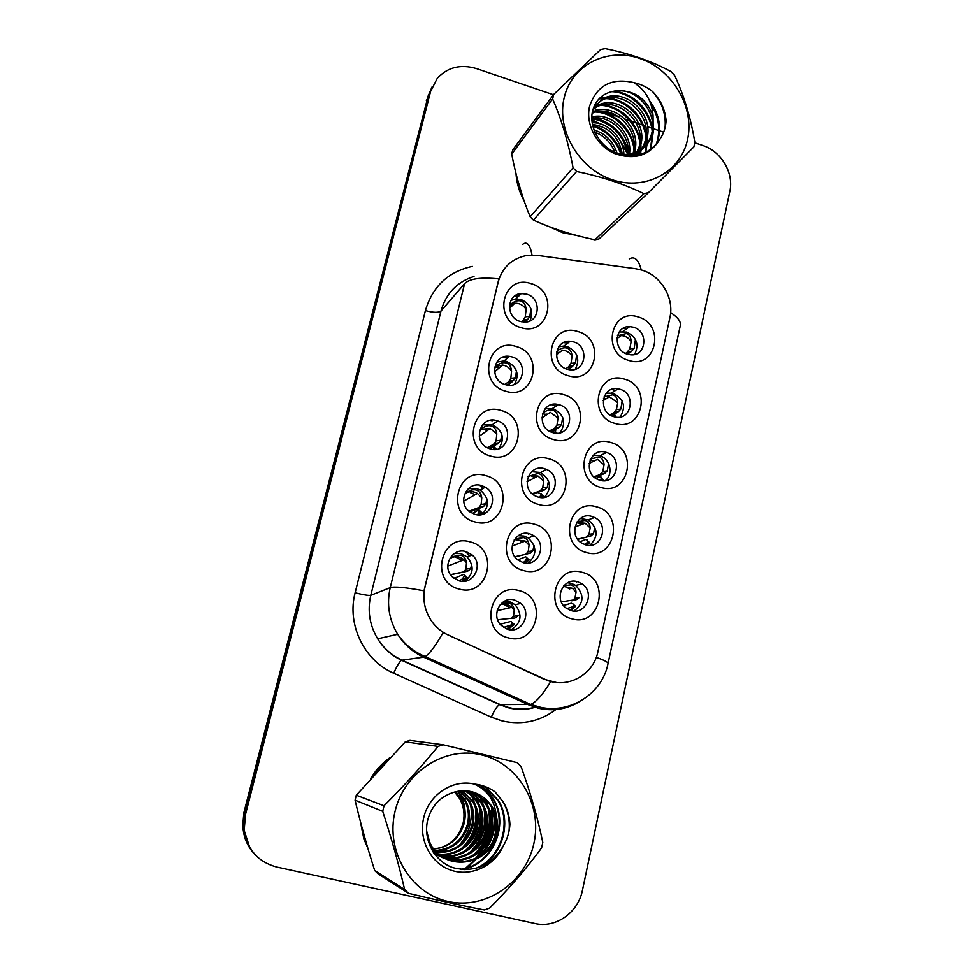 <?xml version="1.0" encoding="UTF-8"?>
<svg xmlns="http://www.w3.org/2000/svg" width="973" height="973" viewBox="0 0 973 973"><rect width="100%" height="100%" fill="white"/><g stroke="black" fill="none" stroke-linecap="round" stroke-linejoin="round"><path stroke-width="1.46" d="M474.958 521.929C445.16 514.887 456.872 466.201 485.843 475.663C515.216 482.693 504.087 531.003 474.958 521.929M481.586 485.563C466.712 480.577 456.641 503.017 469.886 511.907L474.812 514.316C490.538 519.412 499.854 495.111 485.32 487.181L481.586 485.563M490.477 455.996C461.02 448.735 472.525 400.9 501.18 410.533C530.224 417.782 519.29 465.264 490.477 455.996M496.887 420.664C480.419 415.057 471.881 441.45 488.093 448.115L490.234 448.918C507.626 454.598 515.07 426.21 497.665 420.908L496.887 420.664M505.729 391.219C476.588 383.739 487.899 336.731 516.249 346.534C544.989 354.002 534.238 400.657 505.729 391.219M511.932 356.872L509.487 356.361C492.776 353.576 488.799 380.504 505.376 384.639L506.41 384.907C523.766 389.382 529.203 361.287 511.932 356.872M520.725 327.548C491.9 319.862 503.017 273.656 531.063 283.63C559.487 291.292 548.918 337.169 520.725 327.548M526.709 294.162L521.285 293.566C506.459 294.114 505.559 317.709 520.275 321.467L524.386 322.087C540.027 322.878 542.022 298.139 526.709 294.162M459.147 589.03C429.032 582.231 440.951 532.669 470.239 541.937C499.94 548.736 488.616 597.909 459.147 589.03M466.018 551.618C452.372 547.167 441.511 566.42 452.019 576.612L459.122 580.869C473.498 585.43 483.897 564.522 472.136 554.951L466.018 551.618M523.644 570.567C494.175 563.768 505.534 514.948 534.201 524.179C563.258 530.966 552.469 579.409 523.644 570.567M529.738 533.812C515.204 529.008 505.23 551.01 517.952 560.022L523.17 562.637C538.373 567.514 547.726 544.004 533.97 535.758L529.738 533.812M538.689 504.464C509.548 497.434 520.701 449.453 549.064 458.867C577.792 465.885 567.198 513.501 538.689 504.464M544.564 468.731C528.826 463.416 519.983 488.495 535.101 495.841L538.105 497.057C554.598 502.433 562.576 475.736 546.473 469.424L544.564 468.731M553.467 439.492C524.642 432.243 535.612 385.101 563.659 394.685C592.095 401.91 581.684 448.711 553.467 439.492M559.134 404.756L558.453 404.573C541.511 399.696 535.284 427.621 552.323 432.462L552.786 432.608C570.312 438.373 576.855 409.244 559.134 404.756M568.001 375.639C539.48 368.183 550.256 321.844 578.011 331.598C606.143 339.03 595.914 385.028 568.001 375.639M573.462 341.876L570.178 341.28C554.282 339.589 551.509 365.289 567.223 369.254L569.375 369.716C585.868 372.683 589.699 346.047 573.462 341.876M508.332 637.85C478.546 631.295 490.1 581.599 519.083 590.635C548.456 597.203 537.485 646.498 508.332 637.85M514.644 600.037C501.095 595.695 490.465 615.155 500.986 625.238L507.967 629.385C522.112 633.8 532.328 612.966 520.798 603.418L514.644 600.037M586.549 552.567C557.711 545.768 568.524 497.665 596.583 506.848C625.019 513.635 614.766 561.372 586.549 552.567M591.888 516.444C576.685 511.372 567.745 535.576 582.061 543.323L585.637 544.856C601.46 549.976 609.706 524.423 594.552 517.502L591.888 516.444M600.852 487.424C572.343 480.407 582.961 433.131 610.728 442.484C638.86 449.49 628.777 496.412 600.852 487.424M606.009 452.299C589.674 446.765 582.061 473.778 598.359 479.701L599.855 480.224C616.858 485.782 623.596 457.395 606.532 452.469L606.009 452.299M614.924 423.389C586.719 416.164 597.154 369.691 624.63 379.215C652.469 386.427 642.557 432.559 614.924 423.389M619.886 389.236L618.196 388.847C601.715 385.308 597.373 412.564 613.841 416.687L614.559 416.882C631.465 421.601 636.792 393.566 619.886 389.236M628.765 360.436C600.84 353.017 611.105 307.322 638.3 317.016C665.836 324.423 656.094 369.776 628.765 360.436M633.532 327.232L629.701 326.624C614.498 325.639 612.54 350.377 627.585 354.233L630.48 354.78C646.218 356.775 648.979 331.258 633.532 327.232M571.978 618.852C542.837 612.285 553.832 563.331 582.195 572.331C610.935 578.899 600.499 627.463 571.978 618.852M577.524 581.708C563.294 577.062 553.455 598.784 565.787 607.87L571.163 610.618C585.977 615.301 595.281 592.302 582.085 583.873L577.524 581.708M468.293 488.641L476.502 488.47L480.188 490.064C489.115 497.75 489.772 505.851 482.146 514.401M482.438 424.885L492.399 424.654C503.041 430.711 505.145 438.726 498.711 448.711M496.692 362.138L504.111 360.934L506.519 361.433C516.967 366.578 519.667 374.179 514.62 384.213M510.959 300.341L515.799 298.942L521.151 299.526C530.893 304.172 533.836 311.299 529.981 320.908M454.379 553.467L461.105 553.637L467.137 556.933C474.483 566.018 473.705 574.119 464.778 581.234M518.195 535.722L524.021 536.05L528.205 537.972C537.108 546.631 537.072 554.999 528.108 563.075M531.623 471.698L540.587 472.501C550.852 479.665 552.141 487.947 544.442 497.349M545.16 408.745L553.126 408.672C564.17 414.449 566.505 422.464 560.12 432.73M558.757 346.802L564.072 345.999L567.32 346.583C577.621 351.764 580.273 359.305 575.25 369.229M504.963 600.949L509.086 601.399L515.155 604.732C522.744 614.802 521.382 623.17 511.068 629.835M580.394 518.463L588.045 519.923C598.067 527.998 598.687 536.476 589.918 545.342M593.311 455.255L599.927 455.741C610.266 458.721 613.635 474.216 605.303 480.65M606.276 393.104L613.148 393.311C623.961 399.015 626.296 406.921 620.166 417.028M619.242 331.963L626.673 332.085C636.804 337.23 639.431 344.697 634.542 354.476M567.563 582.827L571.187 583.301L575.7 585.43C584.566 594.917 583.982 603.455 573.948 611.056M635.734 268.755L642.071 270.19C661.275 275.894 674.447 298.334 669.91 317.563L597.981 651.436C593.53 675.323 566.322 689.808 544.783 679.251L448.188 635.016C441.681 632 436.281 627.549 431.963 621.674C424.605 611.02 422.294 599.404 425.031 586.816L498.188 282.036C502.177 267.891 511.214 259.146 525.286 255.79L537.57 255.425L635.734 268.755M515.982 173.498C516.627 183.009 519.314 192.107 524.058 200.766M549.149 226.636L562.491 232.644L576.332 235.393M389.601 757.894C381.903 763.464 375.542 770.397 370.506 778.692M360.302 821.212L363.853 838.86L367.843 848.274M432.328 86.354L428.156 95.962L244.32 813.586L243.092 828.728C244.15 838.945 248.188 847.629 255.218 854.768M556.714 682.572L544.162 679.288L443.08 632.584C435.551 645.829 429.604 653.82 425.225 656.556L423.62 657.164C412.807 652.165 404.16 644.54 397.689 634.287C388.981 619.679 386.5 604.124 390.234 587.631C394.454 586.33 405.705 587.388 423.997 590.818L498.869 278.898C480.978 277.074 469.558 278.643 464.595 283.617L440.988 311.044L370.798 595.318C367.283 610.691 369.582 625.189 377.682 638.799C383.715 648.346 391.778 655.449 401.885 660.108L500.086 704.513L508.903 707.578C518.451 709.889 527.853 709.524 537.108 706.507M616.201 222.866L619.375 219.898M628.181 153.685L620.385 141.182M600.669 124.07L591.791 119.801M465.045 869.777L475.712 859.573M477.269 857.675L483.836 847.714M488.069 838.495L490.696 829.945M492.35 820.312L492.618 809.171M491.365 799.101L488.142 787.814M553.467 94.758L476.429 68.584C460.728 63.963 447.689 67.186 437.315 78.266L430.625 91.328L245.488 814.547L244.247 829.823C247.118 849.441 257.881 861.835 276.551 867.004L534.955 923.511C555.68 928.51 578.217 912.565 582.426 890.38L729.823 191.353C734.056 173.109 721.334 151.411 702.968 145.561L694.771 142.776M663.635 132.194L653.844 128.862M652.482 128.4L647.58 126.745M645.658 126.089L625.189 119.132M619.509 117.198L602.311 111.36M598.602 110.095L593.36 108.319M428.521 94.624L243.822 812.942L242.605 828.011L248.322 845.683M243.761 829.081L249.587 847.033M563.476 605.534L571.236 603.199L573.62 604.245L572.598 607.845L569.716 610.144M563.744 586.451L572.465 588.324L576.04 592.192C575.748 588.288 573.997 585.831 570.81 584.834L563.817 585.77M561.299 601.873L577.147 599.429L572.854 600.195L574.921 598.31L576.04 592.192M576.405 581.988L575.602 581.331M573.888 605.68L575.639 606.337L573.948 604.89M574.921 598.31L579.531 597.483L575.834 599.66M570.142 610.302L574.544 606.215L566.797 608.624M500.134 624.265L510.886 621.467L512.078 622.44L510.63 626.211L506.483 628.911M503.09 603.333L501.813 604.513C505.51 603.844 508.843 604.792 511.822 607.371L514.243 610.339C513.805 606.422 511.956 603.965 508.697 602.956L503.09 603.333L500.207 604.659M514.924 618.025L511.616 618.256L513.452 616.42L514.243 610.339M511.616 618.256L497.629 619.765M512.284 623.316L514.449 624.471L512.175 622.562M507.517 629.263L513.501 624.301L503.564 627.403M516.031 617.454L518.183 615.568L513.452 616.42L518.183 615.568M461.993 581.331L466.322 577.403L461.822 579.543M471.71 564.401L470.75 568.366L468.791 570.458L463.221 571.978L467.794 571.151L450.548 574.788M465.544 551.496L469.594 555.96M450.122 558.417L452.226 557.371C456.483 555.984 460.399 556.775 463.975 559.755L466.468 562.795C465.933 558.77 464.012 556.24 460.728 555.206L452.968 556.52L450.122 558.417M464.303 571.212L465.933 569.169L466.468 562.795M450.463 574.666L463.221 571.978M454.026 578.4L463.549 574.411L464.522 575.165L462.747 578.631L459.292 580.917M467.721 570.762L468.791 570.458M464.62 576.004L467.149 577.451L462.564 581.355M553.041 228.083L562.625 232.048L572.44 234.323M627.816 154.257L621.467 143.554M598.371 123.462L591.827 120.445M516.979 177.451L522.708 196.826M564.206 97.568C556.155 130.163 579.069 169.144 612.54 179.871C645.902 191.097 680.845 171.783 687.57 139.504C694.795 107.383 672.781 69.825 640.125 58.611C607.59 46.935 571.759 64.814 564.206 97.568M511.701 154.087L512.722 149.891L553.722 94.405L552.64 98.978L511.701 154.087C516.116 176.928 522.258 197.823 530.151 216.76L533.386 220.08C552.165 228.619 572.683 235.198 594.929 239.808L599.088 238.884L648.444 192.703L643.919 193.688C623.924 184.019 601.496 176.624 576.624 171.503L533.386 220.08M530.151 216.76L573.073 167.83C568.341 142.338 561.518 119.387 552.64 98.978M573.073 167.83L576.624 171.503M553.722 94.405L600.694 49.501L605.23 48.65C629.701 53.527 651.667 61.202 671.102 71.649L674.532 75.249C683.812 94.843 690.587 117.21 694.856 142.362L693.871 146.874L648.444 192.703M617.101 153.284C613.075 141.158 605.364 133.398 593.944 130.005M614.936 152.384C610.935 142.386 604.233 135.673 594.856 132.231M623.912 154.427C623.608 137.947 607.517 121.941 592.083 122.78M622.367 154.366C618.998 136.816 609.001 126.831 592.362 124.41M629.446 154.038C632.997 133.07 610.789 111.579 591.766 116.991M628.144 154.221C630.601 134.298 610.01 114.206 591.742 118.353M634.262 152.846L634.688 151.326C641.876 126.94 612.917 101.022 592.326 112.126M633.119 153.211L633.204 152.87C640.173 129.141 612.759 103.552 592.119 113.269M635.819 155.498L640.721 145.062C648.176 119.813 617.441 93.372 596.814 105.935L593.384 108.234M636.014 155.461C640.514 151.666 643.627 146.607 645.33 140.282C652.847 114.826 621.869 88.117 601.095 100.754L602.53 99.015C623.365 86.354 654.428 113.136 646.887 138.665C644.892 145.986 641.061 151.618 635.381 155.546L639.2 146.643C646.644 121.467 615.982 95.099 595.403 107.638L593.104 109.085M602.53 99.015L593.579 107.711M601.095 100.754L593.919 106.86M619.01 153.965C624.97 154.975 630.735 154.342 636.306 152.068C644.953 148.285 650.584 141.632 653.211 132.109L653.041 115.58C645.95 97.811 633.399 89.589 615.398 90.915L614.608 91.061C603.455 92.934 596.206 99.222 592.849 109.949C588.251 126.04 599.113 145.938 616.043 152.858C635.308 159.11 650.098 154.293 660.436 138.397C663.841 133.155 665.714 127.256 666.079 120.725C665.155 109.548 660.618 99.793 652.445 91.45C646.79 86.986 640.575 84.043 633.812 82.608C611.518 77.56 596.777 85.429 589.589 106.203C585.284 124.143 596.498 145.536 614.352 153.442C634.834 160.594 650.195 155.583 660.436 138.397M627.463 155.704L634.761 153.673C643.384 149.903 649.003 143.262 651.618 133.763C657.918 111.992 635.928 87.156 615.398 90.915M633.204 155.765L633.873 154.026M632.304 155.814L632.766 154.427M633.812 82.608C645.403 89.978 651.813 100.973 653.041 115.58M594.929 239.808L643.919 193.688M620.969 154.233C615.727 139.99 606.337 130.662 592.776 126.235M628.047 154.233C623.134 134.14 611.032 122.282 591.754 118.633M634.396 155.668L634.372 153.831M633.934 148.893C631.659 130.309 613.574 112.71 595.865 112.053M639.893 154.658L640.234 151.277M640.246 150.985L640.234 146.777M639.881 143.092C637.716 124.058 619.181 105.96 601.046 105.412M598.018 105.315L594.515 105.522M645.063 152.797L646.267 145.099M646.279 144.831L646.291 140.769M645.95 137.144C643.895 117.648 624.909 99.064 606.361 98.638M603.418 98.553L599.027 98.893M650.207 149.878L652.469 134.602M652.165 131.051C650.195 110.886 630.419 91.693 611.263 91.669M656.094 144.612C660.874 130.735 659.207 117.453 651.083 104.804M665.045 127.767C666.213 114.291 662.017 102.189 652.445 91.45M621.917 154.33C616.663 139.285 606.872 129.567 592.533 125.201M628.266 150.973C622.854 132.802 611.421 121.832 593.956 118.049M635.101 155.583L635.114 153.308M635.089 152.554L634.931 150.304M634.141 145.33C628.716 126.563 617.004 115.288 598.979 111.506M594.722 111.129L592.545 111.129M640.55 154.476L640.988 150.414M641.012 149.927L640.879 144.442M640.137 139.565C634.712 120.19 622.708 108.611 604.111 104.829M599.976 104.488L594.917 104.719M645.707 152.506L647.033 144.223M647.057 143.785L646.948 138.434M646.267 133.654C640.83 113.671 628.546 101.788 609.378 98.005M605.352 97.701L599.879 98.005M650.876 149.404L653.163 132.292M652.53 127.597C647.094 106.994 634.518 94.807 614.79 91.024M656.994 143.542C662.041 128.327 659.56 114.048 649.55 100.718M463.951 869.74L474.289 860.181M475.736 858.49L481.696 850.086M484.809 844.369L491.292 823.377M491.924 817.247L491.851 807.687M490.307 797.349L487.266 787.425M459.524 845.063C468.95 833.703 472.72 820.713 470.859 806.106M444.965 850.366L436.488 852.299M386.512 761.154L373.523 775.299M361.469 825.615L366.566 843.907M432.292 850.645C450.438 869.424 484.882 858.04 490.185 832.353C492.338 822.769 491.231 814.024 486.865 806.106L488.069 806.447C492.447 814.377 493.554 823.158 491.401 832.766C485.88 859.621 449.076 870.421 431.477 849.21C447.75 848.018 458.319 839.31 463.136 823.036C464.997 814.292 463.805 806.118 459.56 798.505L454.646 792.034M395.05 811.421C385.32 850.949 410.606 893.676 448.334 901.557C485.941 910.023 525.773 882.304 533.909 843.396C542.593 804.61 518.402 763.586 481.696 754.963C445.135 745.756 404.221 771.771 395.05 811.421M384.031 805.778C403.722 786.172 421.723 766.383 438.032 746.425L443.177 744.795L409.961 740.392L405.303 741.852L356.276 795.221L384.031 805.778L382.705 811.324L355.072 800.195C360.411 822.878 366.955 846.315 374.702 870.543L378.278 873.985L408.587 893.36L404.634 889.541C398.76 864.231 391.45 838.167 382.705 811.324M443.177 744.795L517.198 762.674L521.005 766.42C530.285 792.071 537.546 817.393 542.8 842.411L541.62 847.848C526.575 868.463 509.207 888.568 489.516 908.162L484.384 909.962C461.02 905.474 435.758 899.94 408.587 893.36M356.276 795.221L355.072 800.195M431.489 849.222C448.261 848.201 459.159 839.59 464.194 823.389C466.213 814.474 465.191 806.313 461.105 798.93L455.632 791.779M432.401 850.828C450.694 851.18 462.71 842.533 468.451 824.861C470.506 815.836 469.46 807.578 465.337 800.11L458.003 791.256M435.174 850.56C451.727 849.198 462.467 840.502 467.381 824.496C469.424 815.483 468.378 807.262 464.267 799.806L457.419 791.377M433.24 852.166C453.004 854.233 466.201 845.634 472.817 826.369C474.885 817.223 473.839 808.879 469.655 801.314L460.375 790.927M433.046 851.861C452.445 853.467 465.337 844.844 471.723 825.992C473.778 816.87 472.732 808.551 468.572 801.01L459.779 790.988M433.897 853.139C451.508 859.305 473.231 847.009 477.293 827.914C479.385 818.658 478.315 810.205 474.094 802.543L462.734 790.757M433.763 852.932C451.229 858.466 472.16 846.218 476.162 827.524C478.254 818.293 477.184 809.864 472.975 802.239L462.151 790.781M434.189 853.54C452.36 862.771 477.536 850.39 481.878 829.483C483.995 820.117 482.912 811.555 478.643 803.82C475.359 798.03 470.847 793.676 465.094 790.769M434.165 853.516C452.202 861.883 476.466 849.514 480.723 829.093C482.827 819.753 481.757 811.214 477.488 803.491C474.338 797.909 470.008 793.664 464.51 790.745M433.703 852.859C452.25 866.457 481.793 854.306 486.585 831.112C488.714 821.613 487.619 812.954 483.301 805.109C479.494 798.468 474.216 793.749 467.466 790.94M433.934 853.187C452.433 865.508 480.735 853.248 485.393 830.699C487.522 821.236 486.427 812.601 482.121 804.78C478.461 798.359 473.377 793.725 466.87 790.879M488.069 806.447C483.703 798.918 477.634 793.871 469.837 791.292M486.865 806.106C482.644 798.809 476.77 793.834 469.241 791.183M426.551 830.674L429.446 841.414C441.718 872.903 489.954 866.919 496.339 834.469C497.86 827.999 497.823 821.82 496.242 815.933L492.776 807.76C483.399 793.518 470.518 788.325 454.123 792.192L453.223 792.484C440.489 796.619 432.085 805.401 428.011 818.84C422.391 838.994 434.213 861.421 453.138 867.721C474.715 872.878 491.426 865.605 503.272 845.914C507.201 839.273 509.426 832.073 509.949 824.35C509.499 816.165 507.237 808.66 503.163 801.813L495.038 791.84C488.726 787.388 481.757 784.785 474.143 784.043C452.579 778.947 428.619 794.832 423.656 818.013C418.451 839.748 430.784 863.367 450.876 870.154C470.896 877.172 494.442 866.104 503.272 845.914M427.609 839.006L428.4 840.964C440.635 872.343 488.726 866.384 495.087 834.043C497.264 824.338 496.145 815.483 491.73 807.456C486.938 799.283 480.273 794.029 471.735 791.706M458.964 792.521L463.33 803.856M465.058 811.555C464.729 804.732 462.868 798.432 459.475 792.654L458.538 791.171M474.143 784.043C487.388 789.845 494.758 800.475 496.242 815.933M374.702 870.543L404.634 889.541M438.032 746.425L405.303 741.852M461.421 848.59C472.842 837.485 477.5 823.851 475.396 807.699M474.277 802.883L470.713 793.506L475.371 805.109M465.118 850.876C477.257 839.358 482.109 825.153 479.677 808.259M478.57 803.795L475.067 794.613L479.64 805.753M468.913 853.187C481.793 841.268 486.828 826.491 484.043 808.843M483.07 805.048L479.531 795.756L483.995 806.435M472.817 855.535C486.427 843.214 491.657 827.853 488.507 809.475M487.68 806.337L484.432 798.432M476.819 857.918C491.195 845.184 496.619 829.264 493.08 810.144M476.624 785.15L475.201 784.153M460.302 869.412C491.937 865.52 509.171 824.642 492.983 799.21C489.492 793.287 484.919 788.495 479.251 784.822M474.946 868.707C500.864 859.05 512.139 822.903 497.884 800.463L484.809 786.439M509.001 831.283C510.095 820.47 508.064 810.618 502.919 801.752L495.038 791.84M464.449 846.328C473.292 836.488 477.269 824.788 476.393 811.227M468.098 848.76C477.694 838.446 481.915 826.077 480.723 811.64M471.856 851.217C482.219 840.429 486.658 827.391 485.138 812.102M475.724 853.686C486.865 842.436 491.511 828.753 489.65 812.625M488.458 807.152L485.369 799.271M479.689 856.179C491.633 844.479 496.485 830.151 494.272 813.185M477.925 785.819L475.663 784.202M461.543 869.558C492.861 865.204 509.657 824.618 493.579 799.368C490.088 793.433 485.503 788.629 479.835 784.956M478.047 867.831C502.287 857.079 512.272 822.234 498.504 800.621L485.709 786.78M579.981 541.815L585.454 539.553L587.704 540.197L586.792 543.348L585.308 544.771M577.755 521.54L576.746 522.501L585.162 523.231L590.173 527.962C589.906 523.948 588.203 521.431 585.041 520.409L577.098 521.893M586.877 536.5L591.122 535.819L586.877 536.5L588.981 534.372L590.173 527.962M586.646 536.707L589.772 536.184M577.573 539.164L585.478 537.351M591.11 535.819L593.53 533.63L594.844 527.159M587.789 542.046L589.626 542.606L588.045 541.231M590.915 536.001L577.719 539.358M586.318 545.026L588.507 542.654L586.743 543.408M586.561 543.493L584.347 544.442M596.169 478.57L599.441 476.94L601.545 477.232L600.742 479.932M589.115 463.464L597.446 459.378L604.063 464.802C603.832 460.691 602.153 458.113 599.027 457.067L590.526 458.952M600.657 473.875L604.865 473.255L600.657 473.875L602.81 471.491L604.063 464.802M600.195 474.313L603.491 473.79M593.846 476.782L599.246 474.885M604.853 473.255L607.31 470.835L608.611 463.537M601.326 479.361L603.394 479.944L601.813 478.546M604.428 473.644L594.491 477.354M615.41 390.538L611.664 389.395M611.908 415.958L615.167 415.301L615.106 416.991M603.114 400.645L609.414 396.85L617.733 402.7C617.527 398.48 615.885 395.841 612.783 394.783L603.99 396.935M614.218 412.272L613.513 412.978L618.378 411.737L614.218 412.272L616.408 409.657L617.733 402.7M613.513 412.978L616.991 412.455M609.852 414.814L612.783 413.452M618.366 411.737L620.847 409.086L622.136 400.973M617.721 412.345L611.093 415.556M626.892 328.619L623.438 328.169M621.248 335.6C625.42 335.88 628.728 337.886 631.161 341.62C630.99 337.303 629.385 334.615 626.32 333.532L617.417 335.843M627.561 351.679L626.6 352.664L631.659 351.217L627.561 351.679L629.786 348.845L631.161 341.62M626.6 352.664L630.285 352.141M625.444 353.381L626.101 353.004M631.659 351.217L634.177 348.346L635.43 339.443M630.784 352.068L627.281 354.136M481.416 513.087L478.607 514.839M486.901 498.833L485.904 503.759L483.909 506.094L478.351 507.711L482.876 506.933L469.85 511.883M480.467 486.208L483.058 488.458M465.593 493.299L466.249 492.922C469.959 491.122 473.705 491.292 477.463 493.433L481.769 497.799C481.258 493.664 479.385 491.061 476.138 490.003C473.182 489.249 469.983 490.112 466.517 492.593L465.593 493.299M479.458 506.763L481.149 504.464L481.769 497.799M469.035 511.226L478.351 507.711M472.379 513.403L478.728 509.913L479.762 510.363L478.108 513.355M482.803 506.568L483.909 506.094M479.92 514.778L481.659 512.978L480.638 514.693M501.825 434.347L500.803 440.234L498.76 442.824L494.369 443.408L493.226 444.527L497.702 443.81L488.933 448.48M480.808 429.3L490.234 428.461L496.802 433.909C496.327 429.665 494.491 427.001 491.28 425.919C488.008 425.104 484.518 426.235 480.808 429.3M494.369 443.408L496.108 440.866L496.802 433.909M487.242 447.689L493.226 444.527M490.027 448.845L493.639 446.51L494.746 446.668L493.202 449.198M490.185 420.348L492.216 420.75M497.641 443.481L498.76 442.824M516.468 370.932L515.459 377.779L513.367 380.601L509.037 381.112L507.857 382.389L512.284 381.732L508.697 384.128M502.202 357.456L507.517 358.04M495.756 366.383L502.567 365.045C506.422 365.678 509.426 367.697 511.579 371.09C511.153 366.748 509.341 364.024 506.167 362.929C502.919 362.09 499.453 363.245 495.756 366.383M509.037 381.112L510.813 378.327L511.579 371.09M504.78 384.444L507.857 382.389M506.957 385.016L509.475 384.031L509.207 385.235M512.236 381.465L513.367 380.601M530.844 308.563L529.859 316.371L527.731 319.412L523.45 319.849L522.246 321.285L526.624 320.676L524.861 322.087M510.448 304.525L514.826 303.211C519.594 303.114 523.352 305.157 526.113 309.329C525.712 304.89 523.948 302.117 520.798 300.998C517.6 300.134 514.145 301.314 510.448 304.525M523.45 319.849L525.274 316.833L526.113 309.329M521.601 321.808L522.246 321.285M514.717 296.011L519.181 295.622M526.588 320.506L527.731 319.412M517.733 559.84L525.602 556.799L526.855 557.468L525.529 560.764L523.17 562.649M516.152 538.799L515.264 539.711L525.201 541.085L529.081 545.172C528.68 541.146 526.855 538.616 523.632 537.595L516.152 538.799L514.17 540.003M526.32 553.649L530.699 552.932L526.32 553.649L528.205 551.557L529.081 545.172M526.138 553.832L529.482 553.272M514.839 556.726L525.092 554.452M530.686 552.932L532.876 550.791L534.031 545.415M528.631 534.25L527.305 533.362M526.952 558.83L529.13 559.828L527.111 558.088M530.516 553.09L514.948 556.897M524.934 563.002L528.157 559.816L525.213 561.141M540.161 496.437L541.389 493.603L538.981 493.445M529.227 475.578L538.02 476.052L543.652 481.1C543.287 476.977 541.511 474.386 538.312 473.328L527.828 476.624M540.781 490.124L545.099 489.48L540.781 490.124L542.715 487.777L543.652 481.1M540.392 490.538L543.871 489.978M532.17 493.773L539.516 491.097M545.099 489.48L547.325 487.096L548.492 480.832M541.231 495.318L543.566 496.266L541.596 494.539M544.734 489.845L532.888 494.381M541.596 497.58L542.557 496.412L540.635 497.531M556.057 406.13L551.557 404.671M551.594 432.207L553.844 430.771L555.68 430.796L554.792 433.034M541.839 417.904L550.377 412.382L557.991 418.122C557.663 413.878 555.911 411.226 552.749 410.168C549.66 409.365 546.267 410.411 542.569 413.33M555.011 427.658L559.28 427.086L555.011 427.658L556.982 425.079L557.991 418.122M554.391 428.327L558.028 427.779M549.21 431.015L553.71 428.801M559.268 427.098L561.543 424.471L562.686 417.332M558.697 427.682L550.645 431.793M567.794 343.116L563.549 342.63M569.935 369.789L569.728 369.035L567.758 369.399M556.374 354.817L562.491 350.122C566.566 350.56 569.764 352.579 572.088 356.179C571.783 351.849 570.069 349.137 566.943 348.054C563.854 347.227 560.448 348.322 556.751 351.35M568.998 366.225L568.147 367.174L573.206 365.739L568.998 366.225L571.005 363.416L572.088 356.179M568.147 367.174L571.954 366.639M565.739 368.718L567.673 367.526M573.206 365.739L575.517 362.893L576.636 354.877M572.428 366.566L568.135 369.254M544.783 679.251L544.162 679.288M557.651 708.198C541.231 721.2 522.781 725.457 502.263 720.957L491.316 717.174L393.688 673.231C364.011 660.472 346.716 624.338 355.121 592.812L425.408 310.594C432.511 286.5 448.152 271.759 472.331 266.383M629.203 258.94C634.554 255.935 638.556 259.596 641.231 269.935M579.653 701.557C566.736 709.366 552.871 711.555 538.069 708.125L528.655 704.841L423.62 657.164L401.508 660.241C399.441 661.871 396.838 666.189 393.688 673.231M596.254 657.359C604.561 660.302 608.49 662.406 608.016 663.659C602.494 692.922 571.212 713.793 540.854 707.359L530.699 704.44L499.611 704.598C497.118 705.997 494.345 710.193 491.316 717.174M355.121 592.812C363.306 594.844 368.536 595.683 370.798 595.318L390.234 587.631L464.595 283.617M522.732 244.32C527.025 241.122 530.127 244.709 532.036 255.084M550.706 681.562C542.8 694.576 536.135 702.202 530.699 704.44L425.225 656.556C413.793 651.849 404.61 644.418 397.689 634.287L377.682 638.799C383.605 648.359 391.547 655.51 401.508 660.241L499.611 704.598L508.259 707.748C517.259 710.071 526.223 709.925 535.15 707.31M608.076 663.404L680.224 325.894C681.27 321.881 678.072 317.466 670.628 312.613M430.625 91.328L428.156 95.962M245.488 814.547L244.32 813.586M473.997 276.454C456.945 281.963 445.938 293.493 440.988 311.044C438.446 312.868 433.253 312.722 425.408 310.594M505.522 693.007L504.817 693.019M426.356 100.62L427.512 98.455M571.783 600.815L575.894 600.025M564.571 586.305L569.813 588.945M575.639 606.337L570.677 610.472M503.759 604.294L509.913 607.797M514.449 624.471L507.991 629.385M455.364 556.933L462.236 560.436M465.933 569.169L470.75 568.366M467.149 577.451L464.632 575.323M577.561 522.866L576.624 522.635M588.981 534.372L593.53 533.63M577.938 522.635L582.061 524.362M589.626 542.606L586.999 545.16M591.389 460.509L589.979 460.168M590.112 459.84L594.041 461.044M602.81 471.491L607.31 470.835M603.394 479.944L602.713 480.723M604.999 399.161L603.418 398.784M603.515 398.395L605.863 398.991M613.537 389.784L613.233 391.851M613.039 393.287L612.783 394.783M616.408 409.657L620.859 409.086M605.376 399.283L603.43 398.748M616.991 338.02L617.624 338.154M626.563 332.048L626.32 333.532M629.786 348.845L634.177 348.334M470.579 492.727L475.165 494.698M481.149 504.464L485.904 503.759M479.665 511.64L481.428 513.087M482.292 512.978L479.908 510.934M487.193 430.613L485.223 429.908M485.527 429.604L487.595 430.334M496.108 440.866L500.803 440.234M494.333 448.237L495.719 449.392M496.765 449.234L494.795 447.507M506.167 362.929L506.434 361.409M506.957 358.514L507.079 357.906M510.813 378.327L515.459 377.779M494.722 367.125L499.392 367.721L494.625 367.198M495.184 366.772L499.781 367.405M520.798 300.998L521.066 299.502M525.274 316.833L529.859 316.371M509.402 305.68L512.066 305.887M515.86 539.529L515.094 539.395M528.205 551.557L532.888 550.791M517.381 539.577L522.732 542.01M529.13 559.828L525.542 563.075M542.715 487.777L547.337 487.096M531.89 476.284L535.126 477.536M543.566 496.266L542.362 497.58M545.817 414.352L542.435 413.744M556.982 425.079L561.543 424.471M557.091 433.155L555.741 431.976M546.169 414.036L547.252 414.401M558.855 352.919L556.52 352.542M556.592 352.129L559.293 352.579M567.223 346.558L566.943 348.054M571.005 363.416L575.517 362.893M504.111 360.934L509.487 356.361M515.799 298.942L521.285 293.566M552.445 408.49L558.453 404.573M564.072 345.999L570.178 341.28M611.482 392.922L618.196 388.847M622.89 331.477L629.701 326.624M575.7 585.43L582.085 583.873M599.927 455.741L606.532 452.469M588.045 519.923L594.552 517.502M515.155 604.732L520.798 603.418M540.587 472.501L546.473 469.424M528.205 537.972L533.97 535.758M467.137 556.933L472.136 554.951M492.399 424.654L497.665 420.908M480.188 490.064L485.32 487.181M244.247 829.823L243.092 828.728M510.484 695.744L512.844 696.34M565.131 585.247L563.744 586.439M574.788 606.167L573.936 605.449M564.133 586.366L563.476 586.172M497.154 610.716L511.822 607.359M513.562 624.289L512.297 623.243M447.799 566.091L463.987 559.755M452.968 556.52L452.226 557.359M464.157 571.37L468.658 570.604M466.395 577.378L464.632 575.919M595.403 107.638L596.814 105.935M634.761 153.673L636.306 152.068M363.634 838.203L364.547 838.69M459.56 798.505L461.105 798.93M464.267 799.806L465.337 800.11M468.572 801.01L469.667 801.314M472.975 802.239L474.094 802.543M477.488 803.491L478.643 803.82M482.121 804.78L483.301 805.109M491.73 807.456L492.776 807.748M428.4 840.964L429.446 841.414M497.884 800.463L498.504 800.621M574.958 526.989L585.174 523.219M588.957 542.52L587.947 541.669M581.55 524.556L576.673 522.562M602.883 479.92L601.667 478.862M593.554 461.287L590.003 460.107M616.931 338.64L621.248 335.588M463.683 501.095L477.463 493.42M479.13 507.152L483.581 506.434M481.659 512.978L479.774 511.397M479.263 436.22L490.234 428.461M493.846 444.041L498.261 443.384M496.291 449.307L494.6 447.872M494.491 371.868L502.567 365.045M508.307 382.024L512.674 381.404M509.451 308.429L514.826 303.199M522.501 321.054L526.855 320.482M512.102 546.048L525.213 541.073M528.388 559.743L527.025 558.599M516.079 539.468L515.24 539.31M527.062 481.72L538.02 476.04M542.97 496.242L541.438 494.941M556.617 433.167L555.559 432.255M546.826 414.68L542.46 413.671"/></g></svg>
